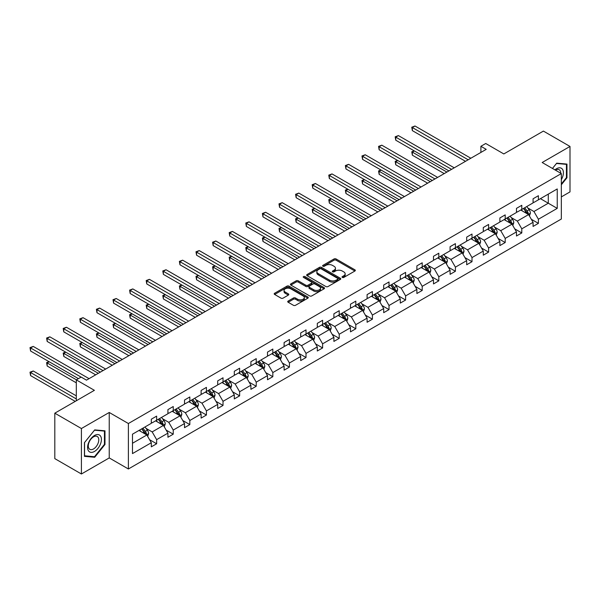 <?xml version="1.0" encoding="UTF-8"?>
<svg xmlns="http://www.w3.org/2000/svg" width="600" height="600" viewBox="0 0 600 600"><rect width="100%" height="100%" fill="white"/><g stroke="black" fill="none" stroke-linecap="round" stroke-linejoin="round"><path stroke-width="0.9" d="M342.337 277.433A1.035 0.6 0 0 0 343.8 277.433L354.892 271.028A1.478 0.855 0 0 0 355.327 270.42A1.478 0.855 0 0 0 354.892 269.82L336.097 258.968A1.478 0.855 0 0 0 334.005 258.968L322.913 265.373A1.035 0.6 0 0 0 322.605 265.793A1.035 0.6 0 0 0 322.913 266.22A1.035 0.6 0 0 0 324.368 266.22L325.808 265.388A4.725 2.73 0 0 1 332.49 265.388L334.058 266.295A4.725 2.73 0 0 1 335.445 268.222A4.725 2.73 0 0 1 334.058 270.15L332.625 270.983A1.035 0.6 0 0 0 332.317 271.403A1.035 0.6 0 0 0 332.625 271.822A1.035 0.6 0 0 0 334.087 271.822L335.52 270.998A4.725 2.73 0 0 1 342.202 270.998L343.77 271.897A4.725 2.73 0 0 1 345.157 273.832A4.725 2.73 0 0 1 343.77 275.76L342.337 276.593A1.035 0.6 0 0 0 342.03 277.013A1.035 0.6 0 0 0 342.337 277.433L342.337 276.593M561.33 196.913L570 191.903L570 146.445L543.398 131.093L503.82 153.945L485.73 143.498L480.893 146.295L480.893 152.438M81.412 473.993L109.238 457.928L109.238 412.47L81.412 428.535L81.412 473.993L54.81 458.632L54.81 413.175L94.395 390.322L76.305 379.882L76.305 400.763M81.412 428.535L54.81 413.175M288.157 301.058A1.478 0.855 0 0 0 287.722 301.657A1.478 0.855 0 0 0 288.157 302.257L293.43 305.303A1.478 0.855 0 0 0 295.522 305.303L307.845 298.192A1.478 0.855 0 0 0 308.272 297.585A1.478 0.855 0 0 0 307.845 296.985L289.043 286.132A1.478 0.855 0 0 0 286.957 286.132L274.635 293.243A1.478 0.855 0 0 0 274.2 293.85A1.478 0.855 0 0 0 274.635 294.45L281.002 298.132A1.478 0.855 0 0 0 283.095 298.132L288.368 295.087A1.478 0.855 0 0 0 288.795 294.48A1.478 0.855 0 0 0 288.368 293.88L285.21 292.058A3.952 2.28 0 0 1 284.048 290.445A3.952 2.28 0 0 1 286.485 288.337A3.952 2.28 0 0 1 290.798 288.832L303.173 295.972A3.952 2.28 0 0 1 304.327 297.585A3.952 2.28 0 0 1 301.89 299.692A3.952 2.28 0 0 1 297.585 299.197L295.522 298.013A1.478 0.855 0 0 0 293.43 298.013L288.157 301.058L288.157 302.257M76.305 379.882L81.15 377.085L86.468 380.153L486.21 149.363L480.893 146.295M109.238 412.47L128.385 423.525L561.33 173.572L561.33 219.03L128.385 468.982L128.385 423.525M570 146.445L542.175 162.51L561.33 173.572M325.913 286.553A1.478 0.855 0 0 0 327.998 286.553L340.327 279.435A1.478 0.855 0 0 0 340.755 278.835A1.478 0.855 0 0 0 340.327 278.235L321.525 267.375A1.478 0.855 0 0 0 319.44 267.375L307.11 274.493A1.478 0.855 0 0 0 306.683 275.1A1.478 0.855 0 0 0 307.11 275.7L325.913 286.553M303.923 277.657A1.035 0.6 0 0 1 304.972 277.8L324.067 288.825L311.76 295.928A1.478 0.855 0 0 1 309.675 295.928L290.873 285.075L296.145 282.053L296.145 280.822L290.873 283.868A1.478 0.855 0 0 0 290.438 284.475A1.478 0.855 0 0 0 290.873 285.075L290.873 283.868M296.145 282.053A1.478 0.855 0 0 1 298.237 282.053L298.237 280.822A1.478 0.855 0 0 0 296.145 280.822M298.237 280.822L305.858 285.225A1.478 0.855 0 0 0 307.95 285.225L311.445 283.207A1.478 0.855 0 0 0 311.88 282.6A1.478 0.855 0 0 0 311.445 282L303.51 277.418A1.035 0.6 0 0 1 303.21 276.998A1.035 0.6 0 0 1 303.847 276.442A1.035 0.6 0 0 1 304.972 276.57L324.082 287.61A1.478 0.855 0 0 1 324.517 288.21A1.478 0.855 0 0 1 324.082 288.817L324.082 287.61M132.488 434.183L151.32 423.308L151.32 419.197L156.637 416.123L156.637 420.24L167.917 413.73L167.917 409.612L173.235 406.537L173.235 410.655L184.515 404.145L184.515 400.028L189.833 396.96L189.833 401.07L201.112 394.56L201.112 390.442L206.43 387.375L206.43 391.493L217.71 384.975L217.71 380.865L223.028 377.79L223.028 381.907L234.308 375.397L234.308 371.28L239.632 368.205L239.632 372.322L250.905 365.812L250.905 361.695L256.23 358.627L256.23 362.737L267.502 356.228L267.502 352.11L272.827 349.043L272.827 353.16L284.108 346.642L284.108 342.532L289.425 339.457L289.425 343.575L300.705 337.065L300.705 332.947L306.022 329.873L306.022 333.99L317.303 327.48L317.303 323.362L322.62 320.295L322.62 324.405L333.9 317.895L333.9 313.785L339.218 310.71L339.218 314.827L350.498 308.317L350.498 304.2L355.815 301.125L355.815 305.243L367.095 298.733L367.095 294.615L372.413 291.548L372.413 295.657L383.692 289.147L383.692 285.03L389.018 281.962L389.018 286.08L400.29 279.562L400.29 275.452L405.615 272.377L405.615 276.495L416.888 269.985L416.888 265.868L422.213 262.793L422.213 266.91L433.493 260.4L433.493 256.282L438.81 253.215L438.81 257.325L450.09 250.815L450.09 246.697L455.408 243.63L455.408 247.748L466.688 241.23L466.688 237.12L472.005 234.045L472.005 238.163L483.285 231.653L483.285 227.535L488.603 224.46L488.603 228.577L499.882 222.067L499.882 217.95L505.2 214.882L505.2 218.993L516.48 212.483L516.48 208.365L521.798 205.298L521.798 209.415L533.077 202.905L533.077 198.788L538.403 195.712L538.403 199.83L557.235 188.955L557.235 208.373L538.403 219.24L538.403 223.358L533.077 226.433L533.077 222.315L521.798 228.825L521.798 232.942L516.48 236.01L516.48 231.9L505.2 238.41L505.2 242.528L499.882 245.595L499.882 241.478L488.603 247.987L488.603 252.105L483.285 255.18L483.285 251.062L472.005 257.572L472.005 261.69L466.688 264.757L466.688 260.647L455.408 267.157L455.408 271.275L450.09 274.343L450.09 270.225L438.81 276.743L438.81 280.853L433.493 283.928L433.493 279.81L422.213 286.32L422.213 290.438L416.888 293.513L416.888 289.395L405.615 295.905L405.615 300.022L400.29 303.09L400.29 298.98L389.018 305.49L389.018 309.608L383.692 312.675L383.692 308.558L372.413 315.075L372.413 319.185L367.095 322.26L367.095 318.142L355.815 324.653L355.815 328.77L350.498 331.845L350.498 327.728L339.218 334.237L339.218 338.355L333.9 341.423L333.9 337.312L322.62 343.822L322.62 347.94L317.303 351.007L317.303 346.89L306.022 353.4L306.022 357.517L300.705 360.593L300.705 356.475L289.425 362.985L289.425 367.103L284.108 370.178L284.108 366.06L272.827 372.57L272.827 376.688L267.502 379.755L267.502 375.638L256.23 382.155L256.23 386.265L250.905 389.34L250.905 385.222L239.632 391.732L239.632 395.85L234.308 398.925L234.308 394.808L223.028 401.317L223.028 405.435L217.71 408.502L217.71 404.393L206.43 410.903L206.43 415.02L201.112 418.088L201.112 413.97L189.833 420.487L189.833 424.597L184.515 427.673L184.515 423.555L173.235 430.065L173.235 434.183L167.917 437.257L167.917 433.14L156.637 439.65L156.637 443.768L151.32 446.835L151.32 442.725L132.488 453.592L132.488 434.183M155.572 420.855L163.447 425.4L152.167 431.91L146.01 428.355M152.167 431.91L156.637 439.65M163.447 425.4L167.917 433.14M151.32 422.325L152.167 422.82L156.637 420.24M172.17 411.27L180.045 415.815L168.765 422.325L162.608 418.77M168.765 422.325L173.235 430.065M180.045 415.815L184.515 423.555M167.917 412.748L168.765 413.235L173.235 410.655M188.767 401.685L196.642 406.23L185.363 412.748L179.205 409.192M185.363 412.748L189.833 420.487M196.642 406.23L201.112 413.97M184.515 403.162L185.363 403.65L189.833 401.07M205.365 392.107L213.24 396.653L201.96 403.162L195.803 399.607M201.96 403.162L206.43 410.903M213.24 396.653L217.71 404.393M201.112 393.577L201.96 394.072L206.43 391.493M221.97 382.522L229.837 387.067L218.565 393.577L212.4 390.022M218.565 393.577L223.028 401.317M229.837 387.067L234.308 394.808M217.71 383.993L218.565 384.487L223.028 381.907M238.567 372.938L246.435 377.483L235.163 383.993L229.005 380.438M235.163 383.993L239.632 391.732M246.435 377.483L250.905 385.222M234.308 374.415L235.163 374.903L239.632 372.322M255.165 363.353L263.04 367.897L251.76 374.415L245.603 370.86M251.76 374.415L256.23 382.155M263.04 367.897L267.502 375.638M250.905 364.83L251.76 365.317L256.23 362.737M271.763 353.775L279.638 358.32L268.358 364.83L262.2 361.275M268.358 364.83L272.827 372.57M279.638 358.32L284.108 366.06M267.502 355.245L268.358 355.74L272.827 353.16M288.36 344.19L296.235 348.735L284.955 355.245L278.798 351.69M284.955 355.245L289.425 362.985M296.235 348.735L300.705 356.475M284.108 345.66L284.955 346.155L289.425 343.575M304.957 334.605L312.832 339.15L301.553 345.66L295.395 342.105M301.553 345.66L306.022 353.4M312.832 339.15L317.303 346.89M300.705 336.082L301.553 336.57L306.022 333.99M321.555 325.02L329.43 329.572L318.15 336.082L311.993 332.528M318.15 336.082L322.62 343.822M329.43 329.572L333.9 337.312M317.303 326.498L318.15 326.993L322.62 324.405M338.153 315.442L346.028 319.987L334.748 326.498L328.59 322.942M334.748 326.498L339.218 334.237M346.028 319.987L350.498 327.728M333.9 316.913L334.748 317.407L339.218 314.827M354.75 305.858L362.625 310.403L351.345 316.913L345.188 313.358M351.345 316.913L355.815 324.653M362.625 310.403L367.095 318.142M350.498 307.335L351.345 307.822L355.815 305.243M371.355 296.272L379.222 300.817L367.95 307.335L361.785 303.772M367.95 307.335L372.413 315.075M379.222 300.817L383.692 308.558M367.095 297.75L367.95 298.237L372.413 295.657M387.952 286.688L395.82 291.24L384.548 297.75L378.39 294.195M384.548 297.75L389.018 305.49M395.82 291.24L400.29 298.98M383.692 288.165L384.548 288.66L389.018 286.08M404.55 277.11L412.425 281.655L401.145 288.165L394.987 284.61M401.145 288.165L405.615 295.905M412.425 281.655L416.888 289.395M400.29 278.58L401.145 279.075L405.615 276.495M421.147 267.525L429.022 272.07L417.743 278.58L411.585 275.025M417.743 278.58L422.213 286.32M429.022 272.07L433.493 279.81M416.888 269.002L417.743 269.49L422.213 266.91M437.745 257.94L445.62 262.485L434.34 269.002L428.183 265.447M434.34 269.002L438.81 276.743M445.62 262.485L450.09 270.225M433.493 259.418L434.34 259.905L438.81 257.325M454.342 248.362L462.217 252.907L450.938 259.418L444.78 255.862M450.938 259.418L455.408 267.157M462.217 252.907L466.688 260.647M450.09 249.833L450.938 250.327L455.408 247.748M470.94 238.778L478.815 243.322L467.535 249.833L461.377 246.278M467.535 249.833L472.005 257.572M478.815 243.322L483.285 251.062M466.688 240.248L467.535 240.743L472.005 238.163M487.537 229.192L495.412 233.737L484.132 240.248L477.975 236.692M484.132 240.248L488.603 247.987M495.412 233.737L499.882 241.478M483.285 230.67L484.132 231.157L488.603 228.577M504.135 219.608L512.01 224.16L500.737 230.67L494.572 227.115M500.737 230.67L505.2 238.41M512.01 224.16L516.48 231.9M499.882 221.085L500.737 221.572L505.2 218.993M520.74 210.03L528.607 214.575L517.335 221.085L511.17 217.53M517.335 221.085L521.798 228.825M528.607 214.575L533.077 222.315M516.48 211.5L517.335 211.995L521.798 209.415M540.42 198.66L548.295 203.212L533.933 211.5L527.775 207.945M533.933 211.5L538.403 219.24M557.235 208.373L548.295 203.212L548.295 194.115L557.235 188.955M109.238 457.928L128.385 468.982M533.077 201.915L533.933 202.41L538.403 199.83M132.488 443.272L146.85 434.985L138.975 430.433M146.85 434.985L151.32 442.725M531.322 219.27L538.403 223.358M514.725 228.855L521.798 232.942M498.127 238.44L505.2 242.528M481.53 248.025L488.603 252.105M464.933 257.603L472.005 261.69M448.335 267.188L455.408 271.275M431.73 276.772L438.81 280.853M415.132 286.35L422.213 290.438M398.535 295.935L405.615 300.022M381.938 305.52L389.018 309.608M365.34 315.105L372.413 319.185M348.743 324.683L355.815 328.77M332.145 334.267L339.218 338.355M315.548 343.853L322.62 347.94M298.95 353.438L306.022 357.517M282.345 363.015L289.425 367.103M265.748 372.6L272.827 376.688M249.15 382.185L256.23 386.265M232.553 391.77L239.632 395.85M215.955 401.347L223.028 405.435M199.358 410.933L206.43 415.02M182.76 420.518L189.833 424.597M166.163 430.095L173.235 434.183M149.565 439.68L156.637 443.768M561.33 184.785L566.97 177.773L566.97 164.085L556.702 163.163L552.457 168.442M104.977 444.502L104.977 430.808L94.71 429.893L84.442 442.665L84.442 456.353L94.71 457.275L104.977 444.502L104.445 444.195M342.75 277.582L343.77 276.99A4.725 2.73 0 0 0 345.157 275.062L345.157 273.832M335.445 268.222L335.445 269.452A4.725 2.73 0 0 1 334.058 271.38L333.038 271.972M354.87 271.035L336.097 260.197A1.478 0.855 0 0 0 334.005 260.197L323.325 266.362M340.327 278.235L340.327 279.435L321.525 268.605A1.478 0.855 0 0 0 319.44 268.605L307.132 275.707L307.11 274.493M337.71 279.255A1.035 0.6 0 0 0 338.017 278.835A1.035 0.6 0 0 0 337.71 278.415L321.21 268.882A1.035 0.6 0 0 0 319.748 268.882L318.233 269.76A4.725 2.73 0 0 0 316.853 271.688A4.725 2.73 0 0 0 318.233 273.623L329.513 280.132A4.725 2.73 0 0 0 336.195 280.132L337.71 279.255L337.71 280.485A1.035 0.6 0 0 0 338.017 280.065L338.017 278.835M316.853 271.688L316.853 272.918A4.725 2.73 0 0 0 318.233 274.845L318.233 273.623M337.71 280.485L336.195 281.362A4.725 2.73 0 0 1 329.513 281.362L318.233 274.845M298.237 282.053L305.858 286.455A1.478 0.855 0 0 0 307.95 286.455L311.445 284.438A1.478 0.855 0 0 0 311.88 283.83L311.88 282.6M313.77 289.793A3.952 2.28 0 0 0 318.075 290.288A3.952 2.28 0 0 0 320.513 288.18A3.952 2.28 0 0 0 319.358 286.567L315 284.048A1.478 0.855 0 0 0 312.907 284.048L309.413 286.072A1.478 0.855 0 0 0 308.978 286.673A1.478 0.855 0 0 0 309.413 287.28L313.77 289.793L313.77 291.022A3.952 2.28 0 0 0 318.075 291.517A3.952 2.28 0 0 0 320.513 289.41L320.513 288.18M308.978 286.673L308.978 287.903A1.478 0.855 0 0 0 309.413 288.502L309.413 287.28M313.77 291.022L309.413 288.502M304.327 297.585L304.327 298.815A3.952 2.28 0 0 1 301.89 300.923A3.952 2.28 0 0 1 297.585 300.428L295.522 299.235A1.478 0.855 0 0 0 293.43 299.235L288.18 302.272M284.048 290.445L284.048 291.668A3.952 2.28 0 0 0 285.21 293.28L285.21 292.058M288.345 295.095L285.21 293.28M307.845 296.985L307.845 298.192L289.043 287.362A1.478 0.855 0 0 0 286.957 287.362L274.65 294.465L274.635 293.243M566.438 177.465L566.97 177.773M93.63 456.645L94.71 457.275M529.418 215.978L530.4 213.15A3.99 2.302 -120 0 0 529.125 209.752L526.74 206.565M522.45 211.02L521.415 209.632M414.368 150.953L412.35 152.115L412.35 155.19L444.232 173.602M528.023 214.23L528.248 213.315A3.99 2.302 -120 0 0 527.1 210.923L524.715 207.728M523.717 208.305L526.342 211.815A2.032 1.17 60 0 1 526.717 212.438L528.248 213.315M523.44 208.47L525.825 211.657A3.99 2.302 60 0 1 526.822 213.54M412.35 155.19L411.765 151.778L446.895 172.065M411.765 151.778L414.135 150.817M468.173 159.78L412.35 127.545L415.005 126.007L470.835 158.243M465.518 161.317L412.35 130.62L412.35 127.545L411.765 127.208L415.005 126.007M412.35 130.62L411.765 127.208M512.82 225.555L513.803 222.728A3.99 2.302 -120 0 0 512.528 219.337L510.135 216.15M505.853 220.597L504.817 219.218M397.77 160.538L395.752 161.7L395.752 164.775L427.635 183.18M511.425 223.815L511.65 222.9A3.99 2.302 -120 0 0 510.502 220.5L508.118 217.312M507.12 217.89L509.745 221.4A2.032 1.17 60 0 1 510.112 222.015L511.65 222.9M506.842 218.048L509.228 221.243A3.99 2.302 60 0 1 510.225 223.125M395.752 164.775L395.168 161.363L430.298 181.65M395.168 161.363L397.537 160.403M496.222 235.14L497.197 232.312A3.99 2.302 -120 0 0 495.93 228.915L493.537 225.728M489.255 230.183L488.22 228.803M381.173 170.115L379.147 171.285L379.147 174.352L411.037 192.765M494.827 233.4L495.045 232.485A3.99 2.302 -120 0 0 493.905 230.085L491.52 226.897M490.522 227.475L493.147 230.985A2.032 1.17 60 0 1 493.515 231.6L495.045 232.485M490.237 227.632L492.63 230.82A3.99 2.302 60 0 1 493.62 232.702M379.147 174.352L378.562 170.947L413.7 191.227M378.562 170.947L380.94 169.98M451.575 169.358L395.752 137.13L398.408 135.593L454.237 167.828M448.92 170.895L395.752 140.197L395.752 137.13L395.168 136.792L398.408 135.593M395.752 140.197L395.168 136.792M434.978 178.942L379.147 146.715L381.81 145.178L437.64 177.405M432.315 180.48L379.147 149.782L379.147 146.715L378.562 146.377L381.81 145.178M379.147 149.782L378.562 146.377M561.33 179.64A9.78 5.647 120 0 0 562.477 177.27A9.78 5.647 120 0 0 562.043 168.765A9.78 5.647 120 0 0 554.91 169.868M560.752 173.235A7.402 4.275 120 0 0 559.222 169.762A7.402 4.275 120 0 0 555.442 170.167M552.472 168.458L556.485 163.47L566.438 164.355L566.438 177.623L561.33 183.975M565.778 163.972L566.438 164.355M100.493 443.993A9.78 5.647 120 0 0 97.958 434.55A9.78 5.647 120 0 0 88.508 442.928A9.78 5.647 120 0 0 91.043 452.37A9.78 5.647 120 0 0 100.493 443.993M98.062 443.303A7.402 4.275 120 0 0 97.23 436.485A7.402 4.275 120 0 0 88.995 442.493A7.402 4.275 120 0 0 89.828 449.31A7.402 4.275 120 0 0 98.062 443.303M84.547 455.835L84.547 442.567L94.5 430.192L104.445 431.085L104.445 444.345L94.5 456.72L84.442 455.775M103.785 430.702L104.445 431.085M479.625 244.725L480.6 241.897A3.99 2.302 -120 0 0 479.332 238.5L476.94 235.312M472.658 239.767L471.623 238.388M364.575 179.7L362.55 180.87L362.55 183.938L394.44 202.35M478.23 242.985L478.447 242.07A3.99 2.302 -120 0 0 477.308 239.67L474.923 236.483M473.918 237.06L476.55 240.562A2.032 1.17 60 0 1 476.918 241.185L478.447 242.07M473.64 237.218L476.033 240.405A3.99 2.302 60 0 1 477.022 242.288M362.55 183.938L361.965 180.532L397.103 200.812M361.965 180.532L364.343 179.565M418.38 188.528L362.55 156.292L365.212 154.762L421.043 186.99M415.717 190.065L362.55 159.368L362.55 156.292L361.965 155.955L365.212 154.762M362.55 159.368L361.965 155.955M463.028 254.303L464.002 251.483A3.99 2.302 -120 0 0 462.735 248.085L460.342 244.897M456.06 249.353L455.025 247.965M347.978 189.285L345.952 190.447L345.952 193.522L377.843 211.935M461.625 252.562L461.85 251.647A3.99 2.302 -120 0 0 460.71 249.255L458.317 246.06M457.32 246.638L459.952 250.147A2.032 1.17 60 0 1 460.32 250.763L461.85 251.647M457.043 246.803L459.435 249.99A3.99 2.302 60 0 1 460.425 251.873M345.952 193.522L345.368 190.11L380.505 210.397M345.368 190.11L347.745 189.15M401.783 198.112L345.952 165.877L348.615 164.34L404.445 196.575M399.12 199.642L345.952 168.953L345.952 165.877L345.368 165.54L348.615 164.34M345.952 168.953L345.368 165.54M446.43 263.888L447.405 261.06A3.99 2.302 -120 0 0 446.13 257.67L443.745 254.475M439.463 258.93L438.428 257.55M331.38 198.862L329.355 200.032L329.355 203.108L361.245 221.513M445.028 262.147L445.252 261.233A3.99 2.302 -120 0 0 444.112 258.832L441.72 255.645M440.722 256.222L443.355 259.733A2.032 1.17 60 0 1 443.722 260.347L445.252 261.233M440.445 256.38L442.838 259.575A3.99 2.302 60 0 1 443.827 261.457M329.355 203.108L328.77 199.695L363.9 219.983M328.77 199.695L331.14 198.728M385.185 207.69L329.355 175.462L332.017 173.925L387.84 206.16M382.522 209.228L329.355 178.53L329.355 175.462L328.77 175.125L332.017 173.925M329.355 178.53L328.77 175.125M429.832 273.472L430.808 270.645A3.99 2.302 -120 0 0 429.533 267.248L427.147 264.06M422.865 268.515L421.822 267.135M314.782 208.447L312.757 209.618L312.757 212.685L344.647 231.097M428.43 271.733L428.655 270.817A3.99 2.302 -120 0 0 427.515 268.418L425.123 265.23M424.125 265.808L426.757 269.317A2.032 1.17 60 0 1 427.125 269.933L428.655 270.817M423.847 265.965L426.24 269.153A3.99 2.302 60 0 1 427.23 271.035M312.757 212.685L312.173 209.28L347.303 229.56M312.173 209.28L314.543 208.312M368.587 217.275L312.757 185.047L315.42 183.51L371.243 215.737M365.925 218.812L312.757 188.115L312.757 185.047L312.173 184.703L315.42 183.51M312.757 188.115L312.173 184.703M413.228 283.058L414.21 280.23A3.99 2.302 -120 0 0 412.935 276.832L410.55 273.645M406.26 278.1L405.225 276.712M298.178 218.032L296.16 219.202L296.16 222.27L328.05 240.683M411.832 281.317L412.058 280.403A3.99 2.302 -120 0 0 410.918 278.002L408.525 274.815M407.528 275.385L410.153 278.895A2.032 1.17 60 0 1 410.528 279.517L412.058 280.403M407.25 275.55L409.635 278.737A3.99 2.302 60 0 1 410.632 280.62M296.16 222.27L295.575 218.858L330.705 239.145M295.575 218.858L297.945 217.897M351.99 226.86L296.16 194.625L298.822 193.087L354.645 225.322M349.327 228.397L296.16 197.7L296.16 194.625L295.575 194.288L298.822 193.087M296.16 197.7L295.575 194.288M396.63 292.635L397.612 289.815A3.99 2.302 -120 0 0 396.338 286.418L393.952 283.23M389.662 287.685L388.627 286.298M281.58 227.618L279.562 228.78L279.562 231.855L311.445 250.26M395.235 290.895L395.46 289.98A3.99 2.302 -120 0 0 394.32 287.58L391.928 284.392M390.93 284.97L393.555 288.48A2.032 1.17 60 0 1 393.93 289.095L395.46 289.98M390.653 285.135L393.037 288.322A3.99 2.302 60 0 1 394.035 290.205M279.562 231.855L278.978 228.442L314.108 248.73M278.978 228.442L281.347 227.483M335.385 236.445L279.562 204.21L282.218 202.673L338.048 234.907M332.73 237.975L279.562 207.285L279.562 204.21L278.978 203.873L282.218 202.673M279.562 207.285L278.978 203.873M380.032 302.22L381.015 299.392A3.99 2.302 -120 0 0 379.74 296.002L377.347 292.808M373.065 297.263L372.03 295.882M264.983 237.195L262.965 238.365L262.965 241.44L294.847 259.845M378.638 300.48L378.862 299.565A3.99 2.302 -120 0 0 377.715 297.165L375.33 293.978M374.332 294.555L376.957 298.065A2.032 1.17 60 0 1 377.325 298.68L378.862 299.565M374.055 294.712L376.44 297.9A3.99 2.302 60 0 1 377.438 299.79M262.965 241.44L262.38 238.028L297.51 258.308M262.38 238.028L264.75 237.06M363.435 311.805L364.418 308.978A3.99 2.302 -120 0 0 363.142 305.58L360.75 302.392M356.468 306.847L355.433 305.468M248.385 246.78L246.368 247.95L246.368 251.017L278.25 269.43M362.04 310.065L362.265 309.15A3.99 2.302 -120 0 0 361.118 306.75L358.733 303.562M357.735 304.14L360.36 307.65A2.032 1.17 60 0 1 360.728 308.265L362.265 309.15M357.457 304.298L359.843 307.485A3.99 2.302 60 0 1 360.84 309.368M246.368 251.017L245.775 247.612L280.913 267.892M245.775 247.612L248.153 246.645M346.837 321.39L347.812 318.562A3.99 2.302 -120 0 0 346.545 315.165L344.153 311.978M339.87 316.433L338.835 315.045M231.788 256.365L229.763 257.528L229.763 260.603L261.653 279.015M345.442 319.642L345.66 318.728A3.99 2.302 -120 0 0 344.52 316.335L342.135 313.14M341.138 313.718L343.763 317.228A2.032 1.17 60 0 1 344.13 317.85L345.66 318.728M340.853 313.882L343.245 317.07A3.99 2.302 60 0 1 344.235 318.952M229.763 260.603L229.178 257.19L264.315 277.478M229.178 257.19L231.555 256.23M330.24 330.968L331.215 328.14A3.99 2.302 -120 0 0 329.947 324.75L327.555 321.562M323.272 326.01L322.237 324.63M215.19 265.95L213.165 267.112L213.165 270.188L245.055 288.593M328.845 329.228L329.062 328.312A3.99 2.302 -120 0 0 327.923 325.913L325.538 322.725M324.532 323.303L327.165 326.812A2.032 1.17 60 0 1 327.532 327.428L329.062 328.312M324.255 323.46L326.647 326.655A3.99 2.302 60 0 1 327.638 328.538M213.165 270.188L212.58 266.775L247.718 287.062M212.58 266.775L214.958 265.815M313.642 340.553L314.618 337.725A3.99 2.302 -120 0 0 313.35 334.327L310.957 331.14M306.675 335.595L305.64 334.215M198.593 275.528L196.567 276.697L196.567 279.765L228.458 298.178M312.24 338.812L312.465 337.897A3.99 2.302 -120 0 0 311.325 335.498L308.933 332.31M307.935 332.888L310.567 336.397A2.032 1.17 60 0 1 310.935 337.013L312.465 337.897M307.657 333.045L310.05 336.233A3.99 2.302 60 0 1 311.04 338.115M196.567 279.765L195.983 276.36L231.12 296.64M195.983 276.36L198.36 275.392M297.045 350.138L298.02 347.31A3.99 2.302 -120 0 0 296.745 343.913L294.36 340.725M290.077 345.18L289.043 343.8M181.995 285.112L179.97 286.282L179.97 289.35L211.86 307.763M295.642 348.397L295.868 347.483A3.99 2.302 -120 0 0 294.728 345.082L292.335 341.895M291.337 342.472L293.97 345.975A2.032 1.17 60 0 1 294.337 346.597L295.868 347.483M291.06 342.63L293.452 345.817A3.99 2.302 60 0 1 294.442 347.7M179.97 289.35L179.385 285.945L214.515 306.225M179.385 285.945L181.755 284.978M280.44 359.715L281.423 356.895A3.99 2.302 -120 0 0 280.147 353.498L277.763 350.31M273.48 354.765L272.438 353.377M165.398 294.697L163.373 295.86L163.373 298.935L195.263 317.347M279.045 357.975L279.27 357.06A3.99 2.302 -120 0 0 278.13 354.668L275.737 351.472M274.74 352.05L277.373 355.56A2.032 1.17 60 0 1 277.74 356.175L279.27 357.06M274.462 352.215L276.855 355.403A3.99 2.302 60 0 1 277.845 357.285M163.373 298.935L162.788 295.522L197.917 315.81M162.788 295.522L165.157 294.562M263.843 369.3L264.825 366.472A3.99 2.302 -120 0 0 263.55 363.082L261.165 359.888M256.875 364.343L255.84 362.962M148.792 304.275L146.775 305.445L146.775 308.52L178.665 326.925M262.447 367.56L262.673 366.645A3.99 2.302 -120 0 0 261.532 364.245L259.14 361.058M258.142 361.635L260.767 365.145A2.032 1.17 60 0 1 261.142 365.76L262.673 366.645M257.865 361.793L260.25 364.987A3.99 2.302 60 0 1 261.248 366.87M146.775 308.52L146.19 305.108L181.32 325.395M146.19 305.108L148.56 304.14M247.245 378.885L248.228 376.058A3.99 2.302 -120 0 0 246.952 372.66L244.567 369.472M240.278 373.928L239.243 372.548M132.195 313.86L130.178 315.03L130.178 318.097L162.06 336.51M245.85 377.145L246.075 376.23A3.99 2.302 -120 0 0 244.935 373.83L242.542 370.642M241.545 371.22L244.17 374.73A2.032 1.17 60 0 1 244.545 375.345L246.075 376.23M241.267 371.377L243.653 374.565A3.99 2.302 60 0 1 244.65 376.447M130.178 318.097L129.593 314.692L164.722 334.972M129.593 314.692L131.962 313.725M230.647 388.47L231.63 385.643A3.99 2.302 -120 0 0 230.355 382.245L227.962 379.058M223.68 383.513L222.645 382.125M115.597 323.445L113.58 324.615L113.58 327.683L145.462 346.095M229.252 386.73L229.478 385.815A3.99 2.302 -120 0 0 228.33 383.415L225.945 380.228M224.947 380.798L227.572 384.308A2.032 1.17 60 0 1 227.94 384.93L229.478 385.815M224.67 380.962L227.055 384.15A3.99 2.302 60 0 1 228.053 386.033M113.58 327.683L112.995 324.278L148.125 344.558M112.995 324.278L115.365 323.31M318.788 246.022L262.965 213.795L265.62 212.257L321.45 244.493M316.132 247.56L262.965 216.862L262.965 213.795L262.38 213.458L265.62 212.257M262.965 216.862L262.38 213.458M302.19 255.608L246.368 223.373L249.022 221.843L304.853 254.07M299.535 257.145L246.368 226.447L246.368 223.373L245.775 223.035L249.022 221.843M246.368 226.447L245.775 223.035M285.593 265.192L229.763 232.958L232.425 231.42L288.255 263.655M282.93 266.73L229.763 236.032L229.763 232.958L229.178 232.62L232.425 231.42M229.763 236.032L229.178 232.62M268.995 274.77L213.165 242.542L215.827 241.005L271.657 273.24M266.332 276.308L213.165 245.61L213.165 242.542L212.58 242.205L215.827 241.005M213.165 245.61L212.58 242.205M252.397 284.355L196.567 252.127L199.23 250.59L255.06 282.817M249.735 285.892L196.567 255.195L196.567 252.127L195.983 251.79L199.23 250.59M196.567 255.195L195.983 251.79M235.8 293.94L179.97 261.705L182.632 260.175L238.455 292.403M233.138 295.478L179.97 264.78L179.97 261.705L179.385 261.368L182.632 260.175M179.97 264.78L179.385 261.368M219.202 303.525L163.373 271.29L166.035 269.752L221.858 301.987M216.54 305.055L163.373 274.365L163.373 271.29L162.788 270.952L166.035 269.752M163.373 274.365L162.788 270.952M202.605 313.103L146.775 280.875L149.43 279.337L205.26 311.572M199.942 314.64L146.775 283.942L146.775 280.875L146.19 280.538L149.43 279.337M146.775 283.942L146.19 280.538M186 322.688L130.178 290.46L132.833 288.923L188.663 321.15M183.345 324.225L130.178 293.528L130.178 290.46L129.593 290.123L132.833 288.923M130.178 293.528L129.593 290.123M169.403 332.272L113.58 300.038L116.235 298.507L172.065 330.735M166.748 333.81L113.58 303.112L113.58 300.038L112.995 299.7L116.235 298.507M113.58 303.112L112.995 299.7M214.05 398.048L215.025 395.228A3.99 2.302 -120 0 0 213.757 391.83L211.365 388.643M207.083 393.097L206.048 391.71M99 333.03L96.975 334.192L96.975 337.267L128.865 355.68M212.655 396.308L212.873 395.393A3.99 2.302 -120 0 0 211.733 392.993L209.347 389.805M208.35 390.382L210.975 393.893A2.032 1.17 60 0 1 211.343 394.507L212.873 395.393M208.072 390.548L210.458 393.735A3.99 2.302 60 0 1 211.455 395.618M96.975 337.267L96.39 333.855L131.528 354.142M96.39 333.855L98.767 332.895M152.805 341.858L96.975 309.623L99.637 308.085L155.468 340.32M150.15 343.388L96.975 312.697L96.975 309.623L96.39 309.285L99.637 308.085M96.975 312.697L96.39 309.285M197.452 407.632L198.428 404.805A3.99 2.302 -120 0 0 197.16 401.415L194.767 398.22M190.485 402.675L189.45 401.295M82.403 342.608L80.377 343.778L80.377 346.853L112.267 365.257M196.058 405.893L196.275 404.978A3.99 2.302 -120 0 0 195.135 402.577L192.75 399.39M191.745 399.967L194.377 403.478A2.032 1.17 60 0 1 194.745 404.092L196.275 404.978M191.468 400.125L193.86 403.32A3.99 2.302 60 0 1 194.85 405.202M80.377 346.853L79.793 343.44L114.93 363.72M79.793 343.44L82.17 342.472M136.208 351.435L80.377 319.207L83.04 317.67L138.87 349.905M133.545 352.972L80.377 322.275L80.377 319.207L79.793 318.87L83.04 317.67M80.377 322.275L79.793 318.87M180.855 417.217L181.83 414.39A3.99 2.302 -120 0 0 180.562 410.993L178.17 407.805M173.887 412.26L172.852 410.88M65.805 352.192L63.78 353.362L63.78 356.43L95.67 374.843M179.453 415.478L179.678 414.562A3.99 2.302 -120 0 0 178.538 412.162L176.153 408.975M175.148 409.553L177.78 413.062A2.032 1.17 60 0 1 178.148 413.678L179.678 414.562M174.87 409.71L177.262 412.897A3.99 2.302 60 0 1 178.252 414.78M63.78 356.43L63.195 353.025L98.333 373.305M63.195 353.025L65.573 352.058M119.61 361.02L63.78 328.785L66.442 327.255L122.273 359.483M116.948 362.558L63.78 331.86L63.78 328.785L63.195 328.447L66.442 327.255M63.78 331.86L63.195 328.447M164.257 426.803L165.233 423.975A3.99 2.302 -120 0 0 163.958 420.577L161.572 417.39M157.29 421.845L156.255 420.457M49.207 361.778L47.182 362.94L47.182 366.015L76.305 382.83M162.855 425.062L163.08 424.14A3.99 2.302 -120 0 0 161.94 421.748L159.547 418.56M158.55 419.13L161.183 422.64A2.032 1.17 60 0 1 161.55 423.263L163.08 424.14M158.273 419.295L160.665 422.482A3.99 2.302 60 0 1 161.655 424.365M47.182 366.015L46.598 362.603L76.41 379.815M46.598 362.603L48.975 361.642M103.012 370.605L47.182 338.37L49.845 336.832L105.675 369.067M100.35 372.142L47.182 341.445L47.182 338.37L46.598 338.032L49.845 336.832M47.182 341.445L46.598 338.032M147.66 436.38L148.635 433.56A3.99 2.302 -120 0 0 147.36 430.162L144.975 426.975M140.692 431.423L139.657 430.043M76.305 395.85L33.248 370.987L30.585 372.525L30.585 375.6L75.24 401.377M146.257 434.64L146.483 433.725A3.99 2.302 -120 0 0 145.343 431.325L142.95 428.138M141.953 428.715L144.585 432.225A2.032 1.17 60 0 1 144.953 432.84L146.483 433.725M141.675 428.88L144.067 432.067A3.99 2.302 60 0 1 145.058 433.95M30.585 375.6L30 372.188L76.305 398.925M30 372.188L33.248 370.987M81.09 377.115L30.585 347.955L33.248 346.418L89.07 378.653M78.435 378.653L30.585 351.022L30.585 347.955L30 347.618L33.248 346.418M30.585 351.022L30 347.618M343.77 276.99L343.77 275.76M332.625 271.822L332.625 270.983M334.058 271.38L334.058 270.15M322.913 266.22L322.913 265.373M334.005 260.197L334.005 258.968M336.097 260.197L336.097 258.968M354.892 271.028L354.892 269.82M319.44 268.605L319.44 267.375M321.525 268.605L321.525 267.375M329.513 281.362L329.513 280.132M336.195 281.362L336.195 280.132M305.858 286.455L305.858 285.225M307.95 286.455L307.95 285.225M311.445 284.438L311.445 283.207M304.972 277.8L304.972 276.57M293.43 299.235L293.43 298.013M295.522 299.235L295.522 298.013M297.585 300.428L297.585 299.197M288.368 295.087L288.368 293.88M286.957 287.362L286.957 286.132M289.043 287.362L289.043 286.132M528.322 214.41L530.37 213.225M527.1 210.923L529.125 209.752M524.692 212.31L525.825 211.657M511.725 223.987L513.773 222.81M510.502 220.5L512.528 219.337M508.095 221.895L509.228 221.243M495.127 233.572L497.175 232.388M493.905 230.085L495.93 228.915M491.498 231.48L492.63 230.82M478.53 243.157L480.577 241.972M477.308 239.67L479.332 238.5M474.9 241.058L476.033 240.405M461.933 252.743L463.98 251.558M460.71 249.255L462.735 248.085M458.303 250.642L459.435 249.99M445.335 262.32L447.382 261.142M444.112 258.832L446.13 257.67M441.697 260.228L442.838 259.575M428.73 271.905L430.778 270.72M427.515 268.418L429.533 267.248M425.1 269.812L426.24 269.153M412.132 281.49L414.18 280.305M410.918 278.002L412.935 276.832M408.502 279.39L409.635 278.737M395.535 291.075L397.582 289.89M394.32 287.58L396.338 286.418M391.905 288.975L393.037 288.322M378.938 300.653L380.985 299.475M377.715 297.165L379.74 296.002M375.308 298.56L376.44 297.9M362.34 310.237L364.388 309.053M361.118 306.75L363.142 305.58M358.71 308.138L359.843 307.485M345.743 319.822L347.79 318.638M344.52 316.335L346.545 315.165M342.112 317.722L343.245 317.07M329.145 329.4L331.192 328.222M327.923 325.913L329.947 324.75M325.515 327.308L326.647 326.655M312.548 338.985L314.595 337.8M311.325 335.498L313.35 334.327M308.918 336.892L310.05 336.233M295.942 348.57L297.998 347.385M294.728 345.082L296.745 343.913M292.312 346.47L293.452 345.817M279.345 358.155L281.392 356.97M278.13 354.668L280.147 353.498M275.715 356.055L276.855 355.403M262.748 367.733L264.795 366.555M261.532 364.245L263.55 363.082M259.118 365.64L260.25 364.987M246.15 377.317L248.197 376.132M244.935 373.83L246.952 372.66M242.52 375.225L243.653 374.565M229.553 386.903L231.6 385.717M228.33 383.415L230.355 382.245M225.923 384.803L227.055 384.15M212.955 396.487L215.002 395.303M211.733 392.993L213.757 391.83M209.325 394.388L210.458 393.735M196.358 406.065L198.405 404.888M195.135 402.577L197.16 401.415M192.728 403.972L193.86 403.32M179.76 415.65L181.808 414.465M178.538 412.162L180.562 410.993M176.13 413.558L177.262 412.897M163.163 425.235L165.21 424.05M161.94 421.748L163.958 420.577M159.532 423.135L160.665 422.482M146.558 434.812L148.613 433.635M145.343 431.325L147.36 430.162M142.928 432.72L144.067 432.067"/></g></svg>
